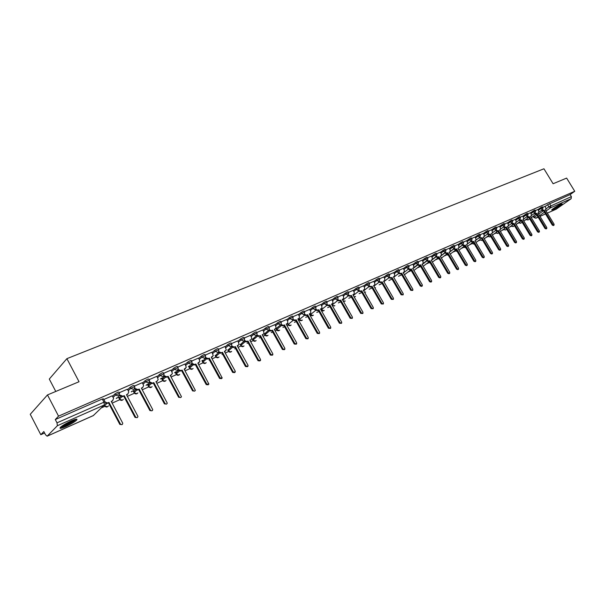 <?xml version="1.0" encoding="UTF-8"?>
<svg xmlns="http://www.w3.org/2000/svg" width="605" height="605" viewBox="0 0 605 605"><rect width="100%" height="100%" fill="white"/><g stroke="black" fill="none" stroke-linecap="round" stroke-linejoin="round"><path stroke-width="0.91" d="M119.419 392.985L118.958 392.123L117.756 392.244L114.995 393.878L115.585 394.989L119.548 393.235L118.625 396.154L115.585 394.989L113.12 397.379M134.522 386.376L134.06 385.514L132.903 385.627L130.166 387.245L130.756 388.342L134.643 386.61L134.847 387.457L133.743 389.499L130.756 388.342L128.275 390.701M149.291 379.902L148.83 379.04L147.718 379.154L145.011 380.757L145.593 381.838L149.412 380.129L149.624 381.165L148.528 382.995L145.593 381.838L143.105 384.175M163.751 373.565L163.289 372.718L162.216 372.816L159.531 374.404L160.113 375.478L163.872 373.784L164.068 374.987L163.002 376.628L160.113 375.478L157.618 377.777M177.9 367.364L177.446 366.517L176.41 366.615L173.748 368.188L174.323 369.247L178.021 367.575L178.195 368.929L177.167 370.389L174.323 369.247L171.82 371.523M191.755 361.291L191.301 360.451L190.303 360.55L187.663 362.1L188.238 363.151L191.868 361.503L192.019 362.977L191.036 364.286L188.238 363.151L185.735 365.405M205.329 355.347L204.868 354.515L203.908 354.606L201.299 356.141L201.866 357.177L205.435 355.551L205.556 357.132L204.619 358.311L201.866 357.177L199.355 359.408M218.617 349.524L218.163 348.692L217.233 348.782L214.646 350.303L215.206 351.331L218.723 349.72L218.813 351.392L217.921 352.458L215.206 351.331L212.695 353.539M231.639 343.814L231.186 342.99L230.286 343.073L227.722 344.585L228.282 345.599L231.745 344.003L231.798 345.765L230.959 346.718L228.282 345.599L225.763 347.784M244.397 338.225L243.944 337.409L243.074 337.484L240.54 338.981L241.093 339.987L244.503 338.407L244.526 340.237L243.724 341.099L241.093 339.987L238.574 342.15M256.906 332.75L256.452 331.933L255.612 332.009L253.094 333.491L253.646 334.482L257.004 332.924L256.996 334.807L256.24 335.594L253.646 334.482L251.128 336.622M269.165 327.373L268.711 326.564L267.902 326.639L265.406 328.107L265.958 329.09L269.263 327.547L269.225 329.475L268.514 330.194L265.958 329.09L263.44 331.215M281.189 322.11L280.735 321.3L279.949 321.376L277.476 322.828L278.02 323.804L281.28 322.276L281.219 324.242L280.546 324.9L278.02 323.804L275.502 325.906M292.979 316.944L292.525 316.143L291.769 316.211L289.319 317.655L289.855 318.616L293.07 317.103L292.979 319.107L292.344 319.712L289.855 318.616L287.337 320.695M304.542 311.877L304.088 311.083L303.355 311.151L300.927 312.581L301.464 313.534L304.625 312.029L304.519 314.063L303.914 314.615L301.464 313.534L298.946 315.591M315.886 306.909L315.439 306.115L314.721 306.183L312.316 307.597L312.846 308.542L315.969 307.053L315.833 309.11L315.265 309.624L312.846 308.542L310.335 310.584M327.018 302.031L326.571 301.245L325.876 301.305L323.493 302.712L324.023 303.642L327.101 302.175L326.942 304.247L326.405 304.716L324.023 303.642L321.512 305.676M337.945 297.244L337.492 296.458L336.826 296.526L334.459 297.917L334.988 298.84L338.021 297.38L337.847 299.467L337.333 299.906L334.988 298.84L332.478 300.851M348.669 292.548L348.223 291.769L347.572 291.829L345.221 293.206L345.75 294.121L348.745 292.676L348.064 295.187L345.75 294.121L343.239 296.117M359.196 287.935L358.75 287.156L358.122 287.216L355.793 288.585L356.307 289.493L359.272 288.063L358.599 290.551L356.307 289.493L353.812 291.474M369.534 283.405L369.088 282.633L368.475 282.694L366.169 284.048L366.683 284.947L369.602 283.526L368.937 285.999L366.683 284.947L364.187 286.914M379.683 278.958L379.237 278.187L378.647 278.247L376.355 279.593L376.87 280.486L379.751 279.079L379.101 281.529L376.87 280.486L374.374 282.429M389.658 274.587L388.637 273.884L386.368 275.214L386.875 276.099L389.726 274.7L389.075 277.143L386.875 276.099L384.387 278.035M399.451 270.299L398.453 269.596L396.199 270.919L396.706 271.789L399.519 270.405L398.877 272.825L396.706 271.789L394.218 273.71M409.078 266.079L408.095 265.383L405.857 266.692L406.363 267.561L409.139 266.185L408.504 268.59L406.363 267.561L403.883 269.467M418.531 261.935L417.571 261.239L415.348 262.547L415.854 263.402L418.592 262.041L417.964 264.423L419.855 265.134L420.634 264.793L419.197 265.633L417.314 264.922M427.833 257.866L426.88 257.17L424.68 258.464L425.179 259.311L427.886 257.964L427.599 260.089L423.243 263.387M436.969 253.866L436.031 253.17L433.853 254.455L434.345 255.295L437.022 253.956L436.409 256.308L434.345 255.295L431.879 257.155M445.953 249.925L445.03 249.237L442.868 250.515L443.359 251.347L446.006 250.016L445.393 252.353L443.359 251.347L440.901 253.192M454.786 246.061L453.879 245.373L451.731 246.636L452.215 247.46L454.839 246.144L454.521 248.254L450.339 251.377M463.475 242.25L462.583 241.576L460.45 242.824L460.934 243.641L463.521 242.34L463.196 244.443L459.066 247.513M472.013 238.514L471.136 237.833L469.019 239.073L469.503 239.89L472.066 238.589L471.734 240.692L467.657 243.717M480.423 234.831L479.553 234.158L477.451 235.39L477.935 236.192L480.468 234.906L479.878 237.183L477.935 236.192L475.5 237.992M488.689 231.208L487.834 230.535L485.747 231.76L486.223 232.554L488.734 231.284L488.394 233.371L484.408 236.298M496.826 227.646L495.987 226.981L493.914 228.191L494.383 228.977L496.864 227.714L496.281 229.96L494.383 228.977L491.971 230.755M504.827 224.137L504.003 223.472L501.946 224.682L502.415 225.461L504.873 224.205L504.29 226.436L502.415 225.461L500.002 227.223M512.707 220.681L511.89 220.023L509.849 221.218L510.317 221.997L512.745 220.749L512.178 222.965L510.317 221.997L507.913 223.752M520.459 217.286L519.657 216.635L517.63 217.823L518.099 218.587L520.504 217.354L519.929 219.554L518.099 218.587L515.702 220.333M528.097 213.943L527.303 213.293L525.291 214.473L525.753 215.236L528.135 214.004L527.568 216.197L525.753 215.236L523.363 216.961M535.614 210.653L534.835 210.003L532.839 211.175L533.292 211.931L535.652 210.714L535.092 212.884L533.292 211.931L530.91 213.648M543.018 207.409L542.246 206.766L540.265 207.923L540.719 208.672L543.048 207.47L542.496 209.625L540.719 208.672L538.344 210.389M552.932 209.761C557.197 207.621 560.283 205.662 562.196 203.893L560.933 204.089C556.661 206.237 553.567 208.188 551.647 209.965L552.932 209.761M65.665 426.616C70.724 424.271 74.362 422.124 76.57 420.165C77.826 418.645 76.101 418.872 71.39 420.861C66.323 423.205 62.663 425.36 60.417 427.334C59.146 428.885 60.901 428.642 65.665 426.616M47.477 394.921L79.043 381.732L66.89 358.659L543.94 168.78L553.106 183.738L566.628 178.089L574.75 191.286L58.534 416.142L47.477 394.921L30.25 414.312L40.8 434.708L44.604 433.021M101.216 407.944L105.028 406.258M112.144 403.104L119.85 399.686M127.36 396.358L134.454 393.22M142.251 389.764L148.754 386.882M156.824 383.313L162.76 380.681M171.086 376.991L176.478 374.601M185.047 370.804L189.91 368.649M198.72 364.747L203.076 362.818M209.073 360.164L209.474 359.983M212.113 358.818L215.985 357.101M221.997 354.439L222.625 354.159M225.234 353.002L228.629 351.497M234.672 348.82L235.511 348.45M238.083 347.308L241.04 345.999M247.09 343.322L248.141 342.853M250.682 341.727L253.2 340.615M259.273 337.923L260.521 337.371M263.031 336.259L265.126 335.329M271.221 332.629L272.658 331.994M275.139 330.897L276.833 330.141M282.936 327.441L284.562 326.723M287.012 325.634L288.32 325.059M294.431 322.344L296.231 321.55M298.658 320.476L299.588 320.06M305.714 317.353L307.688 316.476M310.078 315.417L310.652 315.16M316.786 312.445L318.918 311.499M327.66 307.627L329.944 306.614M338.331 302.901L340.766 301.819M348.805 298.257L351.392 297.115M359.098 293.697L361.828 292.495M369.209 289.22L372.067 287.957M379.146 284.819L382.133 283.495M388.902 280.493L392.017 279.117M398.491 276.251L401.728 274.814M407.921 272.068L411.007 270.707M417.2 267.962L420.12 266.669M426.313 263.924L429.081 262.699M435.275 259.953L437.891 258.796M444.093 256.051L446.558 254.955M452.759 252.209L455.089 251.173M461.29 248.428L463.483 247.46M469.677 244.715L471.741 243.8M477.935 241.055L479.863 240.2M486.057 237.455L487.864 236.653M494.051 233.916L495.745 233.167M501.923 230.429L503.496 229.734M509.675 226.996L511.134 226.346M517.298 223.616L518.651 223.018M524.815 220.288L526.055 219.736M532.211 217.013L533.323 216.514M55.773 391.458L49.292 379.063L66.89 358.659M40.8 434.708L43.832 431.539L45.496 434.745L47.122 436.197L57.377 425.716L56.999 422.834L103.954 402.189L105.202 402.045L105.338 402.484M58.534 416.142L55.282 419.545L56.999 422.834M545.211 206.426L547.578 204.724L548.856 206.827L571.385 196.633L571.15 198.697L556.298 209.103M571.385 196.633L570.122 194.583L574.75 191.286M537.815 209.512L535.523 210.495M530.381 212.771L528.006 213.792M519.612 219.796L521.812 220.122L530.729 234.876L531.878 235.353L531.848 234.362L522.939 219.623L523.771 219.207L522.902 216.023L520.368 217.135M511.875 223.2L514.106 223.525L523.083 238.4L524.248 238.877L524.217 237.878L515.248 223.018L516.11 222.587L516.042 220.901L515.233 219.381L512.609 220.53M504.018 226.648L505.629 227.268L506.287 226.973L515.309 241.977L516.489 242.454L516.466 241.448L507.444 226.467L508.321 226.028L508.261 224.319L507.444 222.791L504.729 223.979M499.458 226.308L496.728 227.48M487.917 233.719L489.581 234.354L490.254 234.052L499.397 249.313L500.607 249.789L500.585 248.761L491.457 233.522L492.372 233.061L492.311 231.329L491.487 229.779L488.59 231.042M483.244 233.409L480.325 234.664M474.933 237.047L471.915 238.34M466.493 240.737L463.37 242.083M454.113 248.564L455.875 249.23L456.601 248.912L465.963 264.71L467.257 265.179L467.242 264.128L457.887 248.345L458.885 247.823L458.832 246.054L457.985 244.443L454.688 245.887M445.303 252.429L447.103 253.109L447.836 252.784L457.259 268.726L458.567 269.195L458.552 268.128L449.137 252.209L450.165 251.672L450.112 249.888L449.265 248.262L445.847 249.752M440.311 252.202L436.863 253.684M427.236 260.362L429.089 261.058L429.852 260.717L439.396 276.954L440.742 277.415L440.735 276.341L431.199 260.127L432.28 259.553L432.227 257.745L431.365 256.096L427.727 257.692M422.108 260.173L418.433 261.761M412.776 264.256L408.972 265.898M403.27 268.416L399.345 270.117M393.605 272.651L389.544 274.405M383.767 276.961L379.577 278.769M373.746 281.348L369.421 283.216M363.552 285.81L359.083 287.738M353.169 290.355L348.556 292.351M337.658 299.694L339.806 300.473L340.698 300.08L350.802 317.776L352.397 318.17L352.375 317.05L342.279 299.384L343.663 298.575L343.587 296.722L342.672 294.922L337.832 297.047M331.82 299.702L326.904 301.827M320.847 304.504L315.772 306.705M309.669 309.405L304.421 311.666M298.273 314.396L292.858 316.733M286.657 319.478L281.068 321.89M274.814 324.666L269.043 327.154M262.736 329.952L256.785 332.523M250.417 335.344L244.276 337.998M237.856 340.842L231.511 343.587M225.037 346.461L218.488 349.289M202.667 360.361L201.919 360.686M211.954 352.186L205.193 355.112M188.374 366.66L189.312 365.964M189.441 366.191L190.076 365.624L189.01 366.093M198.599 358.031L191.626 361.049M174.542 372.763L175.813 371.916M175.934 372.151L176.562 371.583L175.17 372.196M184.971 363.998L177.764 367.114M160.423 378.987L162.027 377.989M162.155 378.223L162.768 377.664L161.036 378.427M171.049 370.094L163.615 373.315M145.994 385.355L147.953 384.19M148.081 384.432L148.686 383.873L146.599 384.788M156.831 376.325L149.155 379.645M131.247 391.851L133.576 390.527M133.705 390.769L131.845 391.291M142.304 382.685L134.378 386.111M116.183 398.498L118.898 397.001M119.026 397.243L116.765 397.939M127.458 389.181L119.276 392.721M112.288 395.821L103.841 399.481M112.53 396.275L114.995 393.878M119.011 398.226L120.418 396.547M127.693 389.605L130.166 387.245M133.622 391.775L135.308 389.87M142.523 383.086L145.011 380.757M147.93 385.461L149.889 383.328M157.043 376.711L159.531 374.404M161.943 379.274L164.167 376.93M171.253 370.472L173.748 368.188M175.662 373.217L178.157 370.668M185.16 364.354L187.663 362.1M189.108 367.28L191.861 364.535M198.788 358.372L201.299 356.141M202.282 361.465L205.292 358.531M212.136 352.511L214.646 350.303M215.191 355.763L218.45 352.647M225.211 346.771L227.722 344.585M227.851 350.174L231.352 346.892M238.022 341.144L240.54 338.981M240.261 344.691L243.996 341.243M250.583 335.639L253.094 333.491M252.429 339.322L256.391 335.714M262.888 330.232L265.406 328.107M264.362 334.051L268.552 330.292M274.965 324.938L277.476 322.828M276.598 329.823L276.183 328.545L280.478 324.983M286.8 319.743L289.319 317.655M298.409 314.645L300.927 312.581M309.805 309.647L312.316 307.597M320.983 304.746L323.493 302.712M331.948 299.929L334.459 297.917M342.717 295.21L345.221 293.206M353.29 290.566L355.793 288.585M363.673 286.014L366.169 284.048M373.867 281.544L376.355 279.593M383.88 277.158L386.368 275.214M393.719 272.84L396.199 270.919M403.384 268.605L405.857 266.692M412.875 264.438L415.348 262.547M422.214 260.347L424.68 258.464M431.388 256.323L433.853 254.455M440.41 252.368L442.868 250.515M449.281 248.474L451.731 246.636M458.008 244.654L460.45 242.824M466.584 240.888L469.019 239.073M475.023 237.19L477.451 235.39M483.327 233.553L485.747 231.76M491.494 229.968L493.914 228.191M499.533 226.444L501.946 224.682M507.451 222.98L509.849 221.218M515.241 219.562L517.63 217.823M522.902 216.204L525.291 214.473M530.456 212.892L532.839 211.175M537.89 209.632L540.265 207.923M542.103 209.912L544.213 210.23L552.978 224.621L554.074 225.105L554.044 224.13L545.286 209.761L546.073 209.368L545.211 206.26L542.919 207.258M279.661 330.133C278.497 331.132 277.445 330.98 276.515 329.672L276.077 328.878M55.282 419.545L102.275 399.013L103.523 398.877L105.066 401.803M570.122 194.583L547.578 204.724M544.213 210.23L542.927 210.986L541.43 210.396M553.998 225.158L553.394 225.574L552.297 225.098L543.54 210.714M534.722 213.157L536.862 213.482L535.569 214.23L534.049 213.641M538.11 213.051L538.752 212.597L538.684 210.941L537.807 209.496M546.716 228.524L546.111 228.94L544.992 228.463L536.189 213.958M536.862 213.482L545.672 227.987L546.791 228.463L546.761 227.488L537.951 212.998L538.563 212.726M527.22 216.454L529.39 216.771L528.097 217.535L526.554 216.938M530.676 216.333L531.326 215.879L531.25 214.208L530.366 212.756M539.312 231.942L538.707 232.358L537.58 231.881L528.725 217.255M529.39 216.771L538.261 231.405L539.395 231.881L539.358 230.898L530.502 216.287L531.13 216.008M560.812 204.142L552.622 209.065M554.853 207.515L558.385 205.39M552.221 209.391L561.289 203.938M75.428 419.348L72.872 421.496C67.556 424.733 63.563 426.533 60.893 426.896M62.111 425.973C65.098 425.073 68.478 423.447 72.245 421.088L73.984 419.81M60.266 427.485C63.729 426.691 68.168 424.627 73.576 421.292L76.26 419.182M521.812 220.122L520.504 220.885L518.939 220.288M523.128 219.66L523.575 219.343M531.787 235.413L531.198 235.829L530.048 235.345L521.139 220.606M514.106 223.525L512.79 224.296L511.202 223.684M524.157 238.937L523.567 239.353L522.402 238.877L513.441 224.009M506.287 226.973L504.956 227.752L503.345 227.14M516.398 242.522L515.808 242.93L514.636 242.454L505.614 227.465M496.032 230.157L497.665 230.785L498.339 230.49L497 231.269L495.359 230.641M500.214 229.658L499.601 230.112M508.51 246.159L507.935 246.568L506.74 246.091L497.665 230.974M498.339 230.49L507.413 245.615L508.616 246.091L508.586 245.078L499.518 229.968L500.411 229.514L500.35 227.798L499.443 226.293M490.254 234.052L488.908 234.846L487.252 234.211L484.401 236.321M492.167 233.212L491.547 233.674M500.501 249.865L499.927 250.266L498.717 249.789L489.589 234.543M479.674 237.341L481.361 237.984L482.049 237.674L480.695 238.468L479.009 237.833M483.985 236.82L483.357 237.289L484.204 236.661L484.144 234.921L483.229 233.386M492.357 253.624L491.797 254.024L490.564 253.548L481.383 238.166M482.049 237.674L491.245 253.071L492.47 253.54L492.455 252.512L483.266 237.137L483.955 236.835M471.295 241.017L473.004 241.667L473.707 241.357L472.339 242.159L470.63 241.516M475.674 240.487L475.038 240.964M484.083 257.443L483.531 257.836L482.283 257.367L473.042 241.849M473.707 241.357L482.956 256.883L484.204 257.359L484.189 256.316L474.948 240.813L475.901 240.321L475.848 238.574L474.925 237.024M462.772 244.76L464.511 245.418L465.222 245.101L464.557 245.6L463.846 245.91L462.107 245.252M465.222 245.101L474.532 260.77L475.802 261.239L475.78 260.188L466.485 244.549L467.196 244.231L466.576 244.707M475.674 261.33L475.122 261.723L473.859 261.247L464.557 245.6M466.568 244.692L467.461 244.042L467.408 242.28L466.485 240.722M456.601 248.912L455.217 249.721L453.447 249.056M467.12 265.277L466.584 265.663L465.29 265.194L455.943 249.404M447.836 252.784L446.437 253.601L444.645 252.928M449.893 251.869L449.288 252.338M458.424 269.293L457.894 269.671L456.586 269.21L447.171 253.276M436.349 256.361L438.171 257.049L438.92 256.717L438.262 257.216L437.513 257.541L435.691 256.86M438.92 256.717L448.403 272.81L449.734 273.271L449.719 272.197L440.243 256.134L441.295 255.582L441.249 253.782L440.304 252.187M449.583 273.377L449.061 273.755L447.73 273.294L438.262 257.216M429.852 260.717L428.431 261.557L426.578 260.861M440.584 277.529L440.077 277.899L438.723 277.438L429.195 261.216M420.634 264.793L430.231 281.181L431.607 281.635L431.592 280.554L422.003 264.188L423.107 263.599L423.054 261.784L422.101 260.15M431.433 281.756L430.934 282.119L429.565 281.665L419.976 265.293M408.541 268.575L410.455 269.285L411.249 268.938L410.591 269.437L409.804 269.785L407.883 269.066M411.249 268.938L420.906 285.477L422.305 285.923L422.29 284.834L412.64 268.317L413.427 267.97L412.739 268.484M422.124 286.059L421.64 286.415L420.241 285.961L410.591 269.437M412.769 268.469L413.775 267.705L413.722 265.882L412.761 264.241M398.952 272.787L400.896 273.505L401.697 273.15L401.047 273.649L400.245 274.005L398.294 273.279M403.626 272.394L403.217 272.689M412.648 290.43L410.757 290.332L401.047 273.649M401.697 273.15L411.423 289.848L412.844 290.294L412.829 289.198L403.119 272.522L404.284 271.887L404.231 270.057L403.263 268.401M389.196 277.075L391.163 277.801L391.98 277.438L391.329 277.937L390.512 278.3L388.531 277.559M393.961 276.651L393.522 276.969M403.006 294.885L401.107 294.779L391.329 277.937M391.98 277.438L401.765 294.295L403.21 294.733L403.202 293.637L393.424 276.803L394.619 276.145L394.566 274.307L393.59 272.628M379.259 281.446L381.256 282.172L382.088 281.809L381.445 282.308L380.613 282.679L378.594 281.922M384.13 280.992L383.661 281.333M393.189 299.422L391.284 299.309L381.445 282.308M382.088 281.809L391.942 298.825L393.409 299.256L393.401 298.152L383.562 281.159L384.788 280.47L384.735 278.633L383.751 276.939M369.141 285.885L371.175 286.626L372.022 286.248L371.379 286.755L370.532 287.125L368.475 286.362M374.117 285.409L373.618 285.764M383.192 304.035L381.279 303.922L371.379 286.755M372.022 286.248L381.937 303.43L383.434 303.861L383.419 302.75L373.519 285.59L374.782 284.879L374.722 283.034L373.739 281.325M358.841 290.408L360.905 291.156L361.767 290.778L361.132 291.277L360.27 291.663L358.175 290.884M363.93 289.901L363.393 290.279M373.02 308.731L371.092 308.611L361.132 291.277M361.767 290.778L371.742 308.126L373.277 308.542L373.262 307.431L363.295 290.105L364.596 289.364L364.535 287.511L363.537 285.787M348.344 295.013L350.454 295.777L351.331 295.384L350.696 295.89L349.811 296.276L347.686 295.482M353.554 294.476L352.98 294.877M362.652 313.519L360.724 313.398L350.696 295.89M351.331 295.384L361.374 312.906L362.932 313.314L362.909 312.195L352.881 294.703L354.227 293.924L354.152 292.079L353.154 290.332M340.698 300.08L339.171 300.98L337 300.171M342.982 299.135L342.377 299.558M352.095 318.396L350.159 318.26L340.063 300.587M326.768 304.466L328.954 305.268L329.869 304.859L329.233 305.366L328.326 305.767L326.118 304.95M332.221 303.884L331.578 304.33M341.341 323.357L339.397 323.221L329.233 305.366M329.869 304.859L340.04 322.737L341.666 323.115L341.636 321.996L331.479 304.149L332.901 303.302L332.818 301.456L331.812 299.679M315.674 309.329L317.905 310.146L318.835 309.737L318.207 310.236L317.277 310.645L315.031 309.813M321.255 308.716L320.574 309.193M330.383 328.424L328.432 328.273L318.207 310.236M318.835 309.737L329.075 327.789L330.731 328.152L330.701 327.04L320.469 309.011L321.943 308.119L321.852 306.281L320.832 304.481M304.36 314.282L306.637 315.114L307.59 314.698L306.962 315.205L306.017 315.621L303.733 314.766M310.085 313.64L309.359 314.146M319.213 333.582L317.262 333.423L306.962 315.205M307.59 314.698L317.897 332.939L319.591 333.287L319.553 332.175L309.261 313.957L310.781 313.019L310.675 311.189L309.654 309.382M292.835 319.327L295.157 320.181L296.125 319.758L295.505 320.264L294.544 320.688L292.207 319.818M298.696 318.654L297.932 319.19M307.824 338.838L305.873 338.679L295.505 320.264M296.125 319.758L306.501 338.187L308.232 338.52L308.195 337.409L297.826 319.009L299.399 318.018L299.286 316.203L298.257 314.366M281.083 324.469L283.458 325.354L284.441 324.915L283.828 325.422L282.845 325.853L280.47 324.961M287.095 323.773L286.286 324.34M296.216 344.192L294.264 344.026L283.828 325.422M284.441 324.915L294.885 343.542L296.662 343.844L296.616 342.74L286.18 324.151L287.806 323.1L287.677 321.308L286.641 319.455M269.096 329.71L271.524 330.617L272.53 330.179L271.925 330.678L270.919 331.124L268.491 330.209M275.26 328.984L274.405 329.581M284.373 349.66L282.429 349.486L271.925 330.678M272.53 330.179L283.042 348.994L284.864 349.274L284.804 348.185L274.299 329.392L275.986 328.281L275.842 326.511L274.799 324.635M256.875 335.049L259.356 335.994L260.384 335.541L258.759 336.493L256.293 335.571M260.384 335.541L270.964 354.56L272.832 354.81L272.764 353.728L262.184 334.739L263.205 334.293L262.29 334.936M272.288 355.233L270.352 355.044L259.779 336.04M262.6 334.799L263.931 333.552L263.772 331.812L262.721 329.929M244.405 340.494L246.946 341.47L247.989 341.008L246.356 341.976L243.845 341.046M247.989 341.008L258.645 360.232L260.558 360.451L260.483 359.393L249.835 340.199L250.871 339.738L249.941 340.388M259.969 360.92L258.04 360.724L247.392 341.515M250.273 340.244L251.642 338.929L251.461 337.227L250.402 335.321M231.685 346.045L234.286 347.058L235.353 346.589L233.696 347.565L231.148 346.62M238.325 345.274L237.334 345.954M247.422 366.713L245.479 366.509L234.763 347.096M235.353 346.589L246.076 366.025L248.035 366.199L247.952 365.163L237.228 345.757L239.104 344.404L237.841 340.819M218.7 351.702L221.362 352.768L222.451 352.284L220.78 353.267L218.186 352.314M225.506 350.93L224.478 351.634M234.634 372.627L232.66 372.423L221.869 352.791M222.451 352.284L233.258 371.939L235.262 372.06L235.163 371.054L224.372 351.437L226.308 349.977L225.022 346.431M205.45 357.479L208.18 358.584L209.285 358.099L207.606 359.09L204.951 358.115M212.431 356.708L211.357 357.434M221.581 378.654L219.577 378.45L208.71 358.599M209.285 358.099L220.167 377.966L222.224 378.034L211.243 357.23L213.255 355.649L211.939 352.155M191.936 363.401L194.719 364.528L195.846 364.029L194.152 365.027L191.445 364.029M199.075 362.599L197.956 363.348M208.256 384.81L206.222 384.606L195.279 364.528M195.846 364.029L206.804 384.122L208.922 384.122L197.85 363.144L199.922 361.435L198.584 358.001M178.15 369.466L180.971 370.6L182.128 370.086L180.411 371.099L177.651 370.071M185.448 368.611L184.283 369.39M194.651 391.095L192.587 390.89L181.568 370.585M182.128 370.086L193.154 390.414C194.046 391.397 194.772 391.367 195.332 390.331L184.17 369.186L186.317 367.318L184.956 363.968M164.068 375.652L166.935 376.794L168.114 376.272L166.383 377.293L163.562 376.234M171.533 374.752L170.315 375.561M180.759 397.515L178.656 397.311L167.562 376.771M168.114 376.272L179.216 396.835C180.177 397.848 180.918 397.787 181.447 396.653L170.202 375.35L171.374 374.835L172.41 373.315L171.034 370.063M149.337 382.299L149.677 381.982L152.596 383.124L153.806 382.594L152.059 383.623L149.17 382.526M157.323 381.029L156.045 381.861M166.572 404.072L164.424 403.868L153.262 383.094M153.806 382.594L164.983 403.391C166.012 404.442 166.768 404.344 167.26 403.104L155.931 381.649L157.134 381.12L158.207 379.426L156.816 376.287M134.492 388.909L134.983 388.44L137.948 389.59L139.18 389.045L137.418 390.089L134.461 388.947M142.803 387.434L141.472 388.297M152.074 410.765L149.889 410.568L138.643 389.544M139.18 389.045L150.433 410.092C151.545 411.173 152.324 411.037 152.762 409.683L141.358 388.085L142.583 387.548L143.68 385.65L142.288 382.647M124.237 395.647L122.452 396.698L119.442 395.541L119.964 395.05L122.974 396.199L124.237 395.647L135.573 416.943C136.775 418.055 137.562 417.873 137.932 416.391L126.46 394.664L127.715 394.112L128.82 391.995L127.443 389.151M127.965 393.976L126.574 394.876M137.252 417.609L135.036 417.42L123.715 396.139M104.665 401.909L107.667 402.96L108.961 402.393L107.161 403.452L105.421 403.467M112.802 400.661L111.343 401.607M122.104 424.604L119.843 424.415L108.446 402.885M108.961 402.393L120.372 423.946C121.681 425.088 122.482 424.854 122.762 423.243L111.229 401.387L112.515 400.82L113.611 398.468L112.273 395.791M47.266 436.107L93.382 415.537L104.257 405.002L57.377 425.716M533.648 215.977L534.374 217.187L537.006 215.304M538.639 214.132L543.23 210.85M546.307 208.649L548.856 206.827L550.611 207.772L546.058 211.016M544.432 212.181L539.562 215.645M537.921 216.817L536.113 218.11L538.155 217.195L535.924 218.216L534.374 217.187L533.95 217.543L535.924 218.216M540 216.371L545.491 213.92M556.456 209.058L547.336 213.119L556.645 208.952M571.15 198.697L550.611 207.772L550.822 205.677L549.544 203.575M102.275 399.013L103.954 402.189L104.567 405.645L106.692 403.595M118.935 397.961L119.51 399.035L121.794 396.865M133.569 391.503L134.136 392.569L136.601 390.255M147.892 385.181L148.459 386.232L151.114 383.782M161.921 378.987L162.48 380.023L165.331 377.437M175.654 372.922L176.214 373.95L179.261 371.213M189.115 366.978L189.667 367.999L192.912 365.118M202.304 361.155L202.857 362.161L206.297 359.143M215.229 355.453L215.773 356.443L219.418 353.29M227.904 349.856L228.44 350.839L232.275 347.55M240.329 344.374L240.866 345.349L244.889 341.931M252.512 338.997L253.041 339.957L257.254 336.418M264.461 333.718L264.99 334.671L269.384 331.011M279.699 330.103L279.162 330.549L276.712 329.483L281.28 325.709M287.715 323.509L288.214 324.401L292.949 320.514M299.036 318.593L299.498 319.402L304.406 315.409M310.153 313.761L310.577 314.502L315.644 310.41M321.066 309.011L321.452 309.692L326.677 305.502M331.774 304.345L332.13 304.965L337.514 300.685M342.755 300.216L348.147 295.951M353.312 295.459L358.591 291.308M363.688 290.786L368.853 286.747M373.867 286.203L378.927 282.27M383.873 281.703L388.826 277.876M393.704 277.287L398.551 273.558M403.361 272.946L408.118 269.316M413.374 265.293L415.854 263.402L417.964 264.423L413.896 267.523M412.852 268.688L417.511 265.141M422.706 261.186L425.179 259.311L427.266 260.332M422.184 264.498L426.744 261.042M429.058 261.859L429.52 261.768M431.357 260.384L435.827 257.019M437.899 257.987L438.557 257.707M440.372 256.346L444.758 253.056M449.765 249.298L452.215 247.46L454.234 248.466M446.596 254.176L447.435 253.722M450.12 251.718L453.538 249.162M458.484 245.471L460.934 243.641L462.923 244.639M455.157 250.425L456.17 249.797M458.968 247.717L462.175 245.335M467.068 241.698L469.503 239.89L471.469 240.881M463.574 246.734L464.769 245.94M467.605 243.845L470.675 241.569M471.855 243.104L473.216 242.151M476.075 240.041L479.031 237.863M483.803 234.347L486.223 232.554L488.144 233.545M480.007 239.527L475.954 242.507M526.335 219.191L528.233 219.849M520.686 223.26L518.462 222.776M495.555 232.917L497.817 233.417M479.674 239.943L480.015 239.542L481.89 240.495L482.51 240.056M471.545 243.543L471.877 243.142L473.776 244.102L474.199 243.8M463.286 247.195L463.611 246.795L465.759 247.611M454.892 250.916L455.21 250.515L457.168 251.476L454.771 250.712M446.361 254.69L446.671 254.297L448.388 255.34M437.687 258.524L437.99 258.131L439.419 259.182M428.877 262.426L429.164 262.041L430.246 263.001M419.915 266.397L420.188 266.011L420.8 266.699M332.001 305.079L334.414 306.001L334.86 305.646M321.285 310.047L321.452 309.692L323.766 310.728L324.235 310.365M310.425 314.857L310.577 314.502L312.921 315.545L313.405 315.16C312.248 316.12 311.235 315.961 310.35 314.713L309.911 313.95M299.354 319.75L301.88 320.453L302.379 320.053M288.086 324.741L290.627 325.452L291.149 325.029M264.892 335.004L267.471 335.737L268.038 335.268M252.958 340.282L255.56 341.023L256.149 340.539M240.79 345.667L243.422 346.423L244.027 345.909M228.387 351.157L231.034 351.921L231.67 351.376M215.735 356.753L218.405 357.532L219.071 356.958M202.826 362.471L205.526 363.25L206.214 362.652M189.652 368.294L192.382 369.088L193.101 368.453M176.214 374.245L178.967 375.047L179.723 374.374M162.495 380.318L165.278 381.135L166.065 380.416M148.49 386.512L151.295 387.344L152.12 386.587M134.181 392.842L137.025 393.681L137.887 392.879M119.578 399.308L122.444 400.155L123.344 399.3M104.65 405.91L107.546 406.772L108.499 405.864M518.909 222.459L520.845 223.132M511.369 225.763L513.342 226.459M503.708 229.129L505.493 230.013L506.65 229.182M495.934 232.539L497.749 233.454L498.732 232.751M488.031 236.01L489.884 236.948L490.685 236.374M374.896 287.988L375.531 287.609L374.926 288.033M364.618 292.404L365.632 292.003M354.076 296.79L355.558 296.473L354.227 297.04M343.216 301.025L345.304 301.018L343.504 301.532M533.981 217.603L533.194 216.303M94.365 414.584L93.102 415.665M543.6 210.502L542.927 210.986M545.892 209.489L545.355 209.874M552.978 224.621L552.297 225.098M536.242 213.754L535.569 214.23M545.672 227.987L544.992 228.463M528.762 217.051L528.097 217.535M538.261 231.405L537.58 231.881M521.17 220.401L520.504 220.885M530.729 234.876L530.048 235.345M513.464 223.812L512.79 224.296M523.083 238.4L522.402 238.877M505.629 227.268L504.956 227.752M515.309 241.977L514.636 242.454M497.665 230.785L497 231.269M500.184 229.673L499.594 230.097M507.413 245.615L506.74 246.091M489.581 234.354L488.908 234.846M492.13 233.227L491.54 233.659M499.397 249.313L498.717 249.789M481.361 237.984L480.695 238.468M491.245 253.071L490.564 253.548M473.004 241.667L472.339 242.159M475.643 240.503L475.031 240.956M482.956 256.883L482.283 257.367M464.511 245.418L463.846 245.91M474.532 260.77L473.859 261.247M455.875 249.23L455.217 249.721M465.963 264.71L465.29 265.194M447.103 253.109L446.437 253.601M449.87 251.884L449.228 252.361M457.259 268.726L456.586 269.21M438.171 257.049L437.513 257.541M448.403 272.81L447.73 273.294M429.089 261.058L428.431 261.557M439.396 276.954L438.723 277.438M419.855 265.134L419.197 265.633M430.231 281.181L429.565 281.665M410.455 269.285L409.804 269.785M420.906 285.477L420.241 285.961M400.896 273.505L400.245 274.005M403.913 272.174L403.263 272.673M411.423 289.848L410.757 290.332M391.163 277.801L390.512 278.3M394.241 276.447L393.59 276.946M401.765 294.295L401.107 294.779M381.256 282.172L380.613 282.679M384.387 280.796L383.744 281.295M391.942 298.825L391.284 299.309M371.175 286.626L370.532 287.125M374.359 285.22L373.716 285.719M381.937 303.43L381.279 303.922M360.905 291.156L360.27 291.663M364.149 289.727L363.507 290.226M371.742 308.126L371.092 308.611M350.454 295.777L349.811 296.276M353.759 294.317L353.116 294.816M361.374 312.906L360.724 313.398M339.806 300.473L339.171 300.98M343.171 298.991L342.536 299.49M350.802 317.776L350.159 318.26M328.954 305.268L328.326 305.767M332.387 303.748L331.752 304.255M340.04 322.737L339.397 323.221M317.905 310.146L317.277 310.645M321.399 308.603L320.771 309.102M329.075 327.789L328.432 328.273M306.637 315.114L306.017 315.621M310.199 313.541L309.579 314.048M317.897 332.939L317.262 333.423M295.157 320.181L294.544 320.688M298.787 318.585L298.174 319.085M306.501 338.187L305.873 338.679M283.458 325.354L282.845 325.853M287.156 323.72L286.543 324.22M294.885 343.542L294.264 344.026M271.524 330.617L270.919 331.124M275.298 328.954L274.693 329.46M283.042 348.994L282.429 349.486M259.356 335.994L258.759 336.493M270.964 354.56L270.352 355.044M246.946 341.47L246.356 341.976M258.645 360.232L258.04 360.724M234.286 347.058L233.696 347.565M238.287 345.289L237.697 345.795M246.076 366.025L245.479 366.509M221.362 352.768L220.78 353.267M225.453 350.96L224.871 351.46M233.258 371.939L232.66 372.423M208.18 358.584L207.606 359.09M212.347 356.746L211.773 357.245M220.167 377.966L219.577 378.45M194.719 364.528L194.152 365.027M198.977 362.652L198.41 363.151M206.804 384.122L206.222 384.606M180.971 370.6L180.411 371.099M185.319 368.679L184.759 369.179M193.154 390.414L192.587 390.89M166.935 376.794L166.383 377.293M171.374 374.835L170.822 375.334M179.216 396.835L178.656 397.311M152.596 383.124L152.059 383.623M157.134 381.12L156.589 381.619M164.983 403.391L164.424 403.868M137.948 389.59L137.418 390.089M142.583 387.548L142.046 388.039M150.433 410.092L149.889 410.568M122.974 396.199L122.452 396.698M127.715 394.112L127.186 394.604M135.573 416.943L135.036 417.42M107.667 402.96L107.161 403.452M112.515 400.82L112.001 401.312M120.372 423.946L119.843 424.415M525.889 219.517L528.082 219.978M542.534 209.61L538.979 212.158M536.272 214.102L531.326 217.641M529.67 218.828L528.203 219.88M487.622 236.313L489.952 236.91M479.606 239.83L481.966 240.457M471.461 243.399L473.851 244.065M463.18 247.021L465.608 247.725M446.225 254.455L448.418 255.386M437.536 258.259L439.502 259.318M428.695 262.124L430.397 263.266M419.719 266.056L421.103 267.213M410.576 270.049L411.582 271.131M401.289 274.11L401.69 274.753M320.816 309.208L321.217 309.911C322.087 311.136 323.085 311.295 324.204 310.38M298.81 318.774L299.278 319.606C300.186 320.877 301.207 321.028 302.349 320.075M287.496 323.69L288.003 324.59C288.918 325.876 289.954 326.034 291.111 325.059M264.279 333.892L264.809 334.845C265.754 336.176 266.813 336.327 267.992 335.306M252.338 339.155L252.875 340.123C253.835 341.477 254.909 341.628 256.096 340.577M240.162 344.525L240.707 345.5C241.682 346.877 242.771 347.028 243.974 345.954M227.752 350L228.297 350.983C229.287 352.39 230.392 352.534 231.609 351.429M215.093 355.581L215.637 356.579C216.65 358.009 217.77 358.152 219.002 357.018M202.176 361.276L202.728 362.282C203.756 363.741 204.898 363.885 206.146 362.713M189.002 367.091L189.554 368.105C190.605 369.594 191.762 369.731 193.025 368.528M175.556 373.02L176.115 374.049C177.189 375.561 178.362 375.697 179.632 374.45M161.83 379.07L162.39 380.114C163.486 381.657 164.681 381.785 165.974 380.5M147.817 385.249L148.384 386.308C149.503 387.881 150.721 388.002 152.021 386.678M133.508 391.564L134.076 392.63C135.225 394.233 136.458 394.354 137.781 392.978M118.89 398.007L119.465 399.088C120.637 400.729 121.9 400.835 123.231 399.413M104.204 405.055L104.536 405.683C105.739 407.362 107.025 407.46 108.371 405.978M535.13 212.869L531.545 215.448M528.815 217.407L523.786 221.029M522.115 222.224L520.814 223.162M510.93 226.081L513.176 226.595M527.605 216.174L523.99 218.783M521.238 220.772L516.125 224.463M514.447 225.68L513.32 226.489M503.284 229.439L505.553 229.983M519.967 219.539L516.322 222.179M513.547 224.19L508.344 227.956M512.208 222.95L508.533 225.62M505.735 227.662L500.441 231.503M504.328 226.421L500.622 229.121M497.794 231.186L492.409 235.111M496.319 229.945L492.576 232.683M489.725 234.77L484.25 238.778M479.909 237.168L476.097 239.973M473.201 242.113L467.529 246.303M464.731 245.88L458.953 250.152M456.117 249.706L450.241 254.077M447.367 253.601L441.385 258.07M445.416 252.345L441.461 255.31M438.466 257.564L432.378 262.124M436.424 256.301L432.431 259.311M429.414 261.587L423.213 266.26M420.203 265.686L413.896 270.465M410.84 269.853L404.412 274.746M364.686 292.533L365.624 292.011M332.47 305.896L334.845 305.661M47.16 436.182L93.238 415.635M540.015 216.386L545.506 213.943M545.929 209.474L545.4 209.852M538.601 212.71L538.079 213.081M531.167 215.993L530.653 216.363M523.605 219.328L523.106 219.691"/></g></svg>
